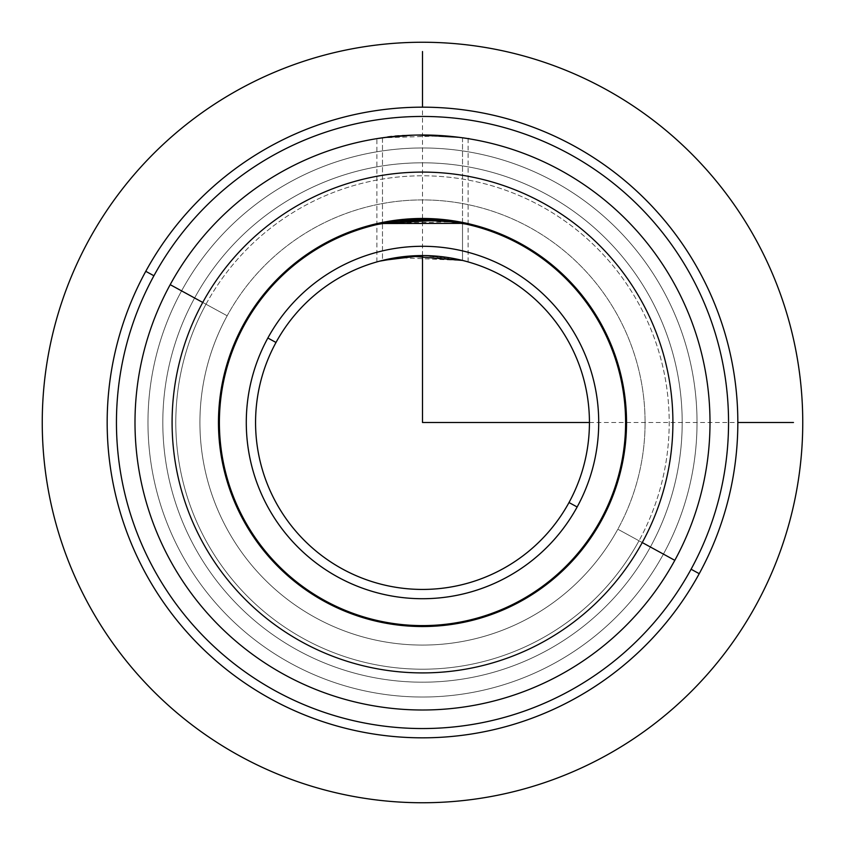 <?xml version="1.0" encoding="UTF-8"?>
<svg xmlns="http://www.w3.org/2000/svg" width="845" height="845" viewBox="0 0 845 845"><rect width="100%" height="100%" fill="white"/><g stroke="black" fill="none" stroke-linecap="round" stroke-linejoin="round"><path stroke-width="0.63" stroke-dasharray="4.22 3.17" d="M462.521 137.788L462.521 222.425L468.098 223.619L462.521 222.425L462.521 137.788L466.239 138.337L444.364 135.823L382.479 137.788C408.177 130.489 493.195 140.819 462.521 137.788L414.177 135.115L462.521 137.788M443.002 219.499L382.479 222.425L382.479 137.788L384.243 137.545M461.898 222.298L461.317 222.193M601.555 520.319A204.036 204.036 0 0 0 520.319 243.444A204.036 204.036 0 0 0 243.444 324.681A204.036 204.036 0 0 0 324.681 601.555A204.036 204.036 0 0 0 601.555 520.319A204.036 204.036 0 0 1 324.681 601.555A204.036 204.036 0 0 1 243.444 324.681A204.036 204.036 0 0 1 520.319 243.444A204.036 204.036 0 0 1 601.555 520.319M383.45 222.235L444.364 219.637L462.521 222.425M227.168 315.787A222.584 222.584 0 0 0 315.787 617.832A222.584 222.584 0 0 0 617.832 529.213A222.584 222.584 0 0 0 529.213 227.168A222.584 222.584 0 0 0 227.168 315.787L194.603 298A259.679 259.679 0 0 0 298 650.396A259.679 259.679 0 0 0 650.396 547L617.832 529.213A222.584 222.584 0 0 1 315.787 617.832A222.584 222.584 0 0 1 227.168 315.787A222.584 222.584 0 0 1 529.213 227.168A222.584 222.584 0 0 1 617.832 529.213L650.396 547A259.679 259.679 0 0 0 547 194.603A259.679 259.679 0 0 0 194.603 298L227.168 315.787M650.396 547A259.679 259.679 0 0 1 298 650.396A259.679 259.679 0 0 1 194.603 298A259.679 259.679 0 0 0 298 650.396A259.679 259.679 0 0 0 650.396 547A259.679 259.679 0 0 0 547 194.603A259.679 259.679 0 0 0 194.603 298A259.679 259.679 0 0 1 547 194.603A259.679 259.679 0 0 1 650.396 547A259.679 259.679 0 0 1 298 650.396A259.679 259.679 0 0 1 194.603 298L206 304.221A246.698 246.698 0 0 0 304.221 639A246.698 246.698 0 0 0 639 540.779L650.396 547L639 540.779A246.698 246.698 0 0 0 540.779 206A246.698 246.698 0 0 0 206 304.221L194.603 298A259.679 259.679 0 0 1 547 194.603A259.679 259.679 0 0 1 650.396 547M691.083 569.234A306.059 306.059 0 0 0 569.234 153.917A306.059 306.059 0 0 0 153.917 275.766A306.059 306.059 0 0 0 275.766 691.083A306.059 306.059 0 0 0 691.083 569.234L699.227 573.681A315.333 315.333 0 0 0 573.681 145.773A315.333 315.333 0 0 0 145.773 271.319L153.917 275.766A306.059 306.059 0 0 1 569.234 153.917A306.059 306.059 0 0 1 691.083 569.234A306.059 306.059 0 0 1 275.766 691.083A306.059 306.059 0 0 1 153.917 275.766L145.773 271.319A315.333 315.333 0 0 0 271.319 699.227A315.333 315.333 0 0 0 699.227 573.681L691.083 569.234M206 304.221A246.698 246.698 0 0 1 540.779 206A246.698 246.698 0 0 1 639 540.779A246.698 246.698 0 0 1 304.221 639A246.698 246.698 0 0 1 206 304.221M145.773 271.319A315.333 315.333 0 0 1 573.681 145.773A315.333 315.333 0 0 1 699.227 573.681A315.333 315.333 0 0 1 271.319 699.227A315.333 315.333 0 0 1 145.773 271.319M663.42 554.109A274.519 274.519 0 0 0 554.109 181.58A274.519 274.519 0 0 0 181.58 290.891A274.519 274.519 0 0 0 290.891 663.42A274.519 274.519 0 0 0 663.42 554.109A274.519 274.519 0 0 0 554.109 181.58A274.519 274.519 0 0 0 181.58 290.891A274.519 274.519 0 0 1 554.109 181.58A274.519 274.519 0 0 1 663.42 554.109A274.519 274.519 0 0 1 290.891 663.42A274.519 274.519 0 0 1 181.58 290.891A274.519 274.519 0 0 0 290.891 663.42A274.519 274.519 0 0 0 663.42 554.109A274.519 274.519 0 0 1 290.891 663.42A274.519 274.519 0 0 1 181.58 290.891A274.519 274.519 0 0 1 554.109 181.58A274.519 274.519 0 0 1 663.42 554.109L674.806 560.341A287.511 287.511 0 0 0 560.341 170.194A287.511 287.511 0 0 0 170.194 284.659L181.58 290.891L170.194 284.659A287.511 287.511 0 0 0 284.659 674.806A287.511 287.511 0 0 0 674.806 560.341A287.511 287.511 0 0 1 284.659 674.806A287.511 287.511 0 0 1 170.194 284.659A287.511 287.511 0 0 1 560.341 170.194A287.511 287.511 0 0 1 674.806 560.341M382.479 137.788L382.479 222.425L376.902 223.619L376.902 138.622L382.479 137.788M413.247 135.147L389.08 136.943M401.808 256.848L382.479 260.429L382.479 223.376L453.49 221.77M462.521 260.429L468.098 261.908L454.747 258.707L422.5 255.56L462.521 260.429L462.521 223.376L462.521 260.429L396.474 257.598M461.19 223.112L461.877 223.249M376.902 261.908L376.902 224.569L382.479 223.376L382.479 260.429L379.648 261.158M462.627 223.397L442.4 220.365M569.002 502.532A166.94 166.94 0 0 0 502.532 275.998A166.94 166.94 0 0 0 275.998 342.468A166.94 166.94 0 0 1 502.532 275.998A166.94 166.94 0 0 1 569.002 502.532L577.146 506.979A176.214 176.214 0 0 0 506.979 267.854A176.214 176.214 0 0 0 267.854 338.021L275.998 342.468L267.854 338.021A176.214 176.214 0 0 0 338.021 577.146A176.214 176.214 0 0 0 577.146 506.979L569.002 502.532A166.94 166.94 0 0 1 342.468 569.002A166.94 166.94 0 0 1 275.998 342.468A166.94 166.94 0 0 0 342.468 569.002A166.94 166.94 0 0 0 569.002 502.532M388.721 259.014L382.479 260.429M244.258 325.124A203.106 203.106 0 0 0 325.124 600.742A203.106 203.106 0 0 0 600.742 519.876A203.106 203.106 0 0 0 519.876 244.258A203.106 203.106 0 0 0 244.258 325.124A203.106 203.106 0 0 1 519.876 244.258A203.106 203.106 0 0 1 600.742 519.876A203.106 203.106 0 0 1 325.124 600.742A203.106 203.106 0 0 1 244.258 325.124M577.146 506.979A176.214 176.214 0 0 1 338.021 577.146A176.214 176.214 0 0 1 267.854 338.021A176.214 176.214 0 0 1 506.979 267.854A176.214 176.214 0 0 1 577.146 506.979M382.479 223.376L381.76 223.524M589.44 422.5L625.606 422.5M626.536 422.5L737.833 422.5M422.5 255.56L422.5 219.394M422.5 218.464L422.5 107.167M468.098 138.622L468.098 223.619M468.098 261.908L468.098 224.569"/><path stroke-width="1.27" d="M468.098 138.622L462.521 137.788M376.902 223.619L411.209 218.781L461.898 222.298M461.148 222.161L443.002 219.499M243.444 324.681A204.036 204.036 0 0 1 520.319 243.444A204.036 204.036 0 0 1 601.555 520.319A204.036 204.036 0 0 1 324.681 601.555A204.036 204.036 0 0 1 243.444 324.681A204.036 204.036 0 0 0 324.681 601.555A204.036 204.036 0 0 0 601.555 520.319A204.036 204.036 0 0 0 520.319 243.444A204.036 204.036 0 0 0 243.444 324.681M462.521 222.425L405.072 219.214M404.575 219.256L383.45 222.235M699.227 573.681A315.333 315.333 0 0 0 573.681 145.773A315.333 315.333 0 0 0 145.773 271.319A315.333 315.333 0 0 0 271.319 699.227A315.333 315.333 0 0 0 699.227 573.681L691.083 569.234A306.059 306.059 0 0 0 569.234 153.917A306.059 306.059 0 0 0 153.917 275.766L145.773 271.319A315.333 315.333 0 0 1 573.681 145.773A315.333 315.333 0 0 1 699.227 573.681A315.333 315.333 0 0 1 271.319 699.227A315.333 315.333 0 0 1 145.773 271.319L153.917 275.766A306.059 306.059 0 0 0 275.766 691.083A306.059 306.059 0 0 0 691.083 569.234L699.227 573.681M153.917 275.766A306.059 306.059 0 0 1 569.234 153.917A306.059 306.059 0 0 1 691.083 569.234A306.059 306.059 0 0 1 275.766 691.083A306.059 306.059 0 0 1 153.917 275.766M663.42 554.109L674.806 560.341A287.511 287.511 0 0 1 284.659 674.806A287.511 287.511 0 0 1 170.194 284.659A287.511 287.511 0 0 0 284.659 674.806A287.511 287.511 0 0 0 674.806 560.341L642.253 542.553L674.806 560.341A287.511 287.511 0 0 0 560.341 170.194A287.511 287.511 0 0 0 170.194 284.659L202.747 302.447A250.405 250.405 0 0 0 302.447 642.253A250.405 250.405 0 0 0 642.253 542.553A250.405 250.405 0 0 0 542.553 202.747A250.405 250.405 0 0 0 202.747 302.447L170.194 284.659A287.511 287.511 0 0 1 560.341 170.194A287.511 287.511 0 0 1 674.806 560.341M642.253 542.553A250.405 250.405 0 0 1 302.447 642.253A250.405 250.405 0 0 1 202.747 302.447A250.405 250.405 0 0 1 542.553 202.747A250.405 250.405 0 0 1 642.253 542.553M384.243 137.545L413.247 135.147M389.08 136.943L376.902 138.633M382.479 260.429L422.511 255.56L401.808 256.848M453.49 221.77L461.148 223.101M461.877 223.249L468.098 224.569L462.521 223.376L381.76 223.524M379.648 261.158L409.138 256.098M409.561 256.067L462.521 260.429M442.4 220.365L398.248 220.841L376.902 224.569M275.998 342.468A166.94 166.94 0 0 1 502.532 275.998A166.94 166.94 0 0 1 569.002 502.532L577.146 506.979A176.214 176.214 0 0 0 506.979 267.854A176.214 176.214 0 0 0 267.854 338.021A176.214 176.214 0 0 0 338.021 577.146A176.214 176.214 0 0 0 577.146 506.979A176.214 176.214 0 0 1 338.021 577.146A176.214 176.214 0 0 1 267.854 338.021L275.998 342.468A166.94 166.94 0 0 0 342.468 569.002A166.94 166.94 0 0 0 569.002 502.532A166.94 166.94 0 0 0 502.532 275.998A166.94 166.94 0 0 0 275.998 342.468L267.854 338.021A176.214 176.214 0 0 1 506.979 267.854A176.214 176.214 0 0 1 577.146 506.979L569.002 502.532A166.94 166.94 0 0 1 342.468 569.002A166.94 166.94 0 0 1 275.998 342.468M396.474 257.598L388.721 259.014M244.258 325.124A203.106 203.106 0 0 0 325.124 600.742A203.106 203.106 0 0 0 600.742 519.876A203.106 203.106 0 0 1 325.124 600.742A203.106 203.106 0 0 1 244.258 325.124A203.106 203.106 0 0 1 519.876 244.258A203.106 203.106 0 0 1 600.742 519.876A203.106 203.106 0 0 0 519.876 244.258A203.106 203.106 0 0 0 244.258 325.124M462.627 223.397L465.965 224.094M466.039 224.115L440.308 220.175L382.479 223.376M422.5 255.56L422.5 422.5L589.44 422.5M625.606 422.5L626.536 422.5M737.833 422.5L793.476 422.5M422.5 219.394L422.5 218.464M422.5 107.167L422.5 51.524M802.75 422.5A380.25 380.25 0 0 1 422.5 802.75A380.25 380.25 0 0 1 42.25 422.5A380.25 380.25 0 0 1 422.5 42.25A380.25 380.25 0 0 1 802.75 422.5"/></g></svg>
